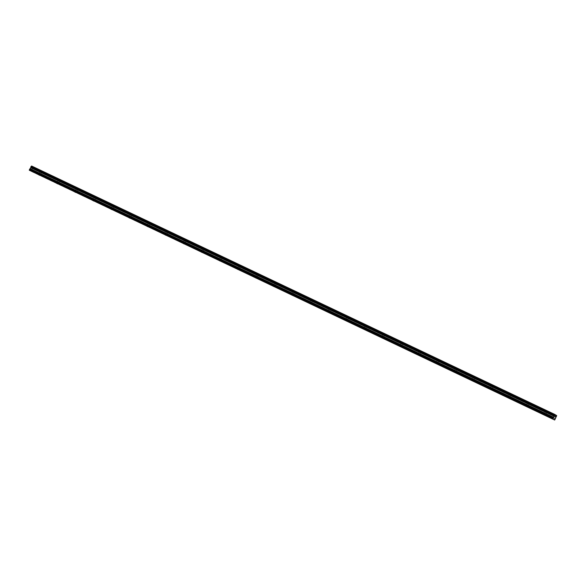 <?xml version="1.0" encoding="UTF-8"?>
<svg xmlns="http://www.w3.org/2000/svg" width="586" height="586" viewBox="0 0 586 586"><rect width="100%" height="100%" fill="white"/><g stroke="black" fill="none" stroke-linecap="round" stroke-linejoin="round"><path stroke-width="0.44" stroke-dasharray="2.93 2.2" d="M546.306 412.756L545.229 412.178L546.306 412.756M40.917 172.738L39.841 172.167L40.917 172.738M58.966 181.308L57.889 180.737L58.966 181.308M77.022 189.879L75.946 189.307L77.022 189.879M95.071 198.456L93.994 197.878L95.071 198.456M113.12 207.026L112.043 206.448L113.12 207.026M131.169 215.597L130.092 215.025L131.169 215.597M149.218 224.167L148.141 223.596L149.218 224.167M167.266 232.745L166.19 232.166L167.266 232.745M185.315 241.315L184.238 240.736L185.315 241.315M203.364 249.885L202.287 249.314L203.364 249.885M221.413 258.455L220.336 257.884L221.413 258.455M239.462 267.033L238.385 266.454L239.462 267.033M257.51 275.603L256.434 275.024L257.51 275.603M275.567 284.173L274.482 283.602L275.567 284.173M293.615 292.744L292.539 292.172L293.615 292.744M311.664 301.314L310.587 300.743L311.664 301.314M329.713 309.891L328.636 309.313L329.713 309.891M347.762 318.462L346.685 317.89L347.762 318.462M365.81 327.032L364.734 326.461L365.81 327.032M383.859 335.602L382.783 335.031L383.859 335.602M401.908 344.18L400.831 343.601L401.908 344.18M419.957 352.75L418.88 352.179L419.957 352.75M438.006 361.32L436.929 360.749L438.006 361.32M456.055 369.891L454.978 369.319L456.055 369.891M474.103 378.468L473.027 377.889L474.103 378.468M492.159 387.038L491.075 386.467L492.159 387.038M510.208 395.609L509.131 395.037L510.208 395.609M528.257 404.179L527.18 403.608L528.257 404.179M546.32 410.456L548.115 411.416L546.32 410.456M545.434 412.229L547.229 413.181L545.434 412.229M40.939 170.445L42.734 171.398L40.939 170.445M40.053 172.211L41.848 173.163L40.053 172.211M58.988 179.016L60.783 179.968L58.988 179.016M58.102 180.781L59.897 181.741L58.102 180.781M77.037 187.586L78.832 188.546L77.037 187.586M76.151 189.351L77.945 190.311L76.151 189.351M95.086 196.156L96.88 197.116L95.086 196.156M94.2 197.929L95.994 198.881L94.2 197.929M113.135 204.726L114.929 205.686L113.135 204.726M112.248 206.499L114.043 207.451L112.248 206.499M131.183 213.304L132.978 214.256L131.183 213.304M130.297 215.069L132.092 216.029L130.297 215.069M149.232 221.874L151.027 222.834L149.232 221.874M148.346 223.64L150.141 224.599L148.346 223.64M167.281 230.445L169.076 231.404L167.281 230.445M166.395 232.217L168.189 233.169L166.395 232.217M185.33 239.015L187.124 239.974L185.33 239.015M184.444 240.787L186.238 241.74L184.444 240.787M203.379 247.592L205.173 248.545L203.379 247.592M202.492 249.358L204.294 250.317L202.492 249.358M221.427 256.163L223.229 257.122L221.427 256.163M220.548 257.928L222.343 258.887L220.548 257.928M239.476 264.733L241.278 265.692L239.476 264.733M238.597 266.505L240.392 267.458L238.597 266.505M257.532 273.303L259.327 274.263L257.532 273.303M256.646 275.076L258.441 276.028L256.646 275.076M275.581 281.881L277.376 282.833L275.581 281.881M274.695 283.646L276.489 284.606L274.695 283.646M293.63 290.451L295.425 291.403L293.63 290.451M292.744 292.216L294.538 293.176L292.744 292.216M311.679 299.021L313.473 299.981L311.679 299.021M310.792 300.786L312.587 301.746L310.792 300.786M329.728 307.591L331.522 308.551L329.728 307.591M328.841 309.364L330.636 310.316L328.841 309.364M347.776 316.169L349.571 317.121L347.776 316.169M346.89 317.934L348.685 318.894L346.89 317.934M365.825 324.739L367.62 325.691L365.825 324.739M364.939 326.505L366.733 327.464L364.939 326.505M383.874 333.309L385.669 334.269L383.874 333.309M382.988 335.075L384.782 336.034L382.988 335.075M401.923 341.88L403.717 342.839L401.923 341.88M401.036 343.652L402.838 344.605L401.036 343.652M419.972 350.457L421.766 351.41L419.972 350.457M419.085 352.223L420.887 353.182L419.085 352.223M438.02 359.028L439.822 359.98L438.02 359.028M437.141 360.793L438.936 361.752L437.141 360.793M456.076 367.598L457.871 368.557L456.076 367.598M455.19 369.363L456.985 370.323L455.19 369.363M474.125 376.168L475.92 377.128L474.125 376.168M473.239 377.941L475.034 378.893L473.239 377.941M492.174 384.746L493.969 385.698L492.174 384.746M491.288 386.511L493.082 387.463L491.288 386.511M510.223 393.316L512.018 394.268L510.223 393.316M509.337 395.081L511.131 396.041L509.337 395.081M528.272 401.886L530.066 402.846L528.272 401.886M527.385 403.651L529.18 404.611L527.385 403.651M555.902 417.195L32.472 168.614L31.886 169.698L31.82 170.541L555.257 419.129M555.235 419.21L31.82 170.541M31.798 170.621L31.49 171.244L554.92 419.832M554.891 419.862L31.49 171.244M31.644 165.992L556.7 415.62M556.678 415.686L33.263 167.032M33.248 167.098L33.219 167.618L556.649 416.207M556.656 416.28L33.219 167.618M33.219 167.691L32.977 168.189L556.407 416.778M556.348 416.814L32.977 168.189M32.911 168.226L32.516 168.556L555.946 417.144M31.3 171.398L554.73 419.986M33.27 166.981L556.7 415.569M556.524 416.631L33.094 168.043M33.175 167.882L556.605 416.47M555.294 418.36L31.864 169.772M31.886 169.698L555.323 418.287M555.814 417.291L32.384 168.702M555.865 417.232L32.428 168.643M545.441 415.503L546.731 412.932M40.06 175.485L41.342 172.914M58.109 184.055L59.398 181.484M76.158 192.626L77.447 190.062M94.207 201.203L95.496 198.632M112.256 209.773L113.545 207.202M130.304 218.344L131.594 215.773M148.353 226.914L149.642 224.35M166.402 235.491L167.691 232.92M184.458 244.062L185.74 241.491M202.507 252.632L203.789 250.061M220.556 261.202L221.838 258.638M238.605 269.78L239.886 267.209M256.653 278.35L257.935 275.779M274.702 286.92L275.991 284.349M292.751 295.49L294.04 292.927M310.8 304.061L312.089 301.497M328.849 312.638L330.138 310.067M346.897 321.209L348.187 318.638M364.946 329.779L366.235 327.215M382.995 338.349L384.284 335.785M401.051 346.927L402.333 344.356M419.1 355.497L420.382 352.926M437.149 364.067L438.431 361.503M455.197 372.637L456.479 370.074M473.246 381.215L474.528 378.644M491.295 389.785L492.584 387.214M509.344 398.355L510.633 395.784M527.393 406.926L528.682 404.362M547.229 413.181L548.115 411.416M41.848 173.163L42.734 171.398M59.897 181.741L60.783 179.968M77.945 190.311L78.832 188.546M95.994 198.881L96.88 197.116M114.043 207.451L114.929 205.686M132.092 216.029L132.978 214.256M150.141 224.599L151.027 222.834M168.189 233.169L169.076 231.404M186.238 241.74L187.124 239.974M204.294 250.317L205.173 248.545M222.343 258.887L223.229 257.122M240.392 267.458L241.278 265.692M258.441 276.028L259.327 274.263M276.489 284.606L277.376 282.833M294.538 293.176L295.425 291.403M312.587 301.746L313.473 299.981M330.636 310.316L331.522 308.551M348.685 318.894L349.571 317.121M366.733 327.464L367.62 325.691M384.782 336.034L385.669 334.269M402.838 344.605L403.717 342.839M420.887 353.182L421.766 351.41M438.936 361.752L439.822 359.98M456.985 370.323L457.871 368.557M475.034 378.893L475.92 377.128M493.082 387.463L493.969 385.698M511.131 396.041L512.018 394.268M529.18 404.611L530.066 402.846M543.94 414.749L545.229 412.178M38.559 174.731L39.841 172.167M56.608 183.301L57.889 180.737M74.656 191.878L75.946 189.307M92.705 200.449L93.994 197.878M110.754 209.019L112.043 206.448M128.803 217.589L130.092 215.025M146.852 226.167L148.141 223.596M164.9 234.737L166.19 232.166M182.949 243.307L184.238 240.736M201.005 251.877L202.287 249.314M219.054 260.455L220.336 257.884M237.103 269.025L238.385 266.454M255.152 277.596L256.434 275.024M273.201 286.166L274.482 283.602M291.249 294.743L292.539 292.172M309.298 303.314L310.587 300.743M327.347 311.884L328.636 309.313M345.396 320.454L346.685 317.89M363.445 329.024L364.734 326.461M381.493 337.602L382.783 335.031M399.542 346.172L400.831 343.601M417.598 354.742L418.88 352.179M435.647 363.313L436.929 360.749M453.696 371.89L454.978 369.319M471.745 380.461L473.027 377.889M489.793 389.031L491.075 386.467M507.842 397.601L509.131 395.037M525.891 406.179L527.18 403.608M544.724 411.929L545.61 410.163M39.343 171.91L40.229 170.145M57.391 180.488L58.278 178.715M75.44 189.058L76.327 187.286M93.489 197.629L94.375 195.863M111.538 206.199L112.424 204.433M129.587 214.769L130.473 213.004M147.635 223.347L148.522 221.574M165.691 231.917L166.571 230.151M183.74 240.487L184.627 238.722M201.789 249.057L202.675 247.292M219.838 257.635L220.724 255.862M237.887 266.205L238.773 264.44M255.935 274.775L256.822 273.01M273.984 283.346L274.871 281.58M292.033 291.923L292.919 290.151M310.082 300.493L310.968 298.728M328.131 309.064L329.017 307.298M346.18 317.634L347.066 315.869M364.236 326.212L365.115 324.439M382.284 334.782L383.163 333.016M400.333 343.352L401.22 341.587M418.382 351.922L419.268 350.157M436.431 360.5L437.317 358.727M454.48 369.07L455.366 367.297M472.528 377.64L473.415 375.875M490.577 386.211L491.464 384.445M508.626 394.788L509.512 393.016M526.675 403.358L527.561 401.586"/><path stroke-width="0.88" d="M545.017 415.32L543.94 414.749L545.017 415.32M39.636 175.309L38.559 174.731L39.636 175.309M57.684 183.879L56.608 183.301L57.684 183.879M75.733 192.45L74.656 191.878L75.733 192.45M93.782 201.02L92.705 200.449L93.782 201.02M111.831 209.59L110.754 209.019L111.831 209.59M129.88 218.168L128.803 217.589L129.88 218.168M147.928 226.738L146.852 226.167L147.928 226.738M165.977 235.308L164.9 234.737L165.977 235.308M184.033 243.879L182.949 243.307L184.033 243.879M202.082 252.456L201.005 251.877L202.082 252.456M220.131 261.026L219.054 260.455L220.131 261.026M238.18 269.597L237.103 269.025L238.18 269.597M256.228 278.167L255.152 277.596L256.228 278.167M274.277 286.744L273.201 286.166L274.277 286.744M292.326 295.315L291.249 294.743L292.326 295.315M310.375 303.885L309.298 303.314L310.375 303.885M328.424 312.455L327.347 311.884L328.424 312.455M346.473 321.033L345.396 320.454L346.473 321.033M364.521 329.603L363.445 329.024L364.521 329.603M382.57 338.173L381.493 337.602L382.57 338.173M400.626 346.744L399.542 346.172L400.626 346.744M418.675 355.321L417.598 354.742L418.675 355.321M436.724 363.891L435.647 363.313L436.724 363.891M454.773 372.462L453.696 371.89L454.773 372.462M472.821 381.032L471.745 380.461L472.821 381.032M490.87 389.609L489.793 389.031L490.87 389.609M508.919 398.18L507.842 397.601L508.919 398.18M526.968 406.75L525.891 406.179L526.968 406.75M554.993 414.661L31.607 166.021L554.993 414.661L554.612 414.969L31.117 166.417L554.612 414.969M29.3 170.226L554.7 420.008L29.3 170.226L552.745 418.558L554.224 416.324L554.305 415.503L30.868 166.915L554.305 415.577M555.037 414.61L556.7 415.62L554.7 420.008M554.546 415.005L554.305 415.503M552.745 418.558L29.3 170.182M552.752 418.514L29.315 169.969M29.315 169.925L29.63 169.303L553.059 417.891M553.111 417.825L29.63 169.303M29.674 169.237L30.816 167.603L554.246 416.192M554.268 416.126L30.816 167.603M30.831 167.537L30.875 166.988M30.868 166.915L31.117 166.417M31.175 166.38L31.563 166.072M31.607 166.021L555.074 414.58M554.429 415.152L30.999 166.563M30.919 166.724L554.356 415.313M30.787 167.735L554.224 416.324M553.726 417.32L30.289 168.731M30.245 168.79L553.675 417.378M30.809 167.662L554.246 416.25"/></g></svg>
